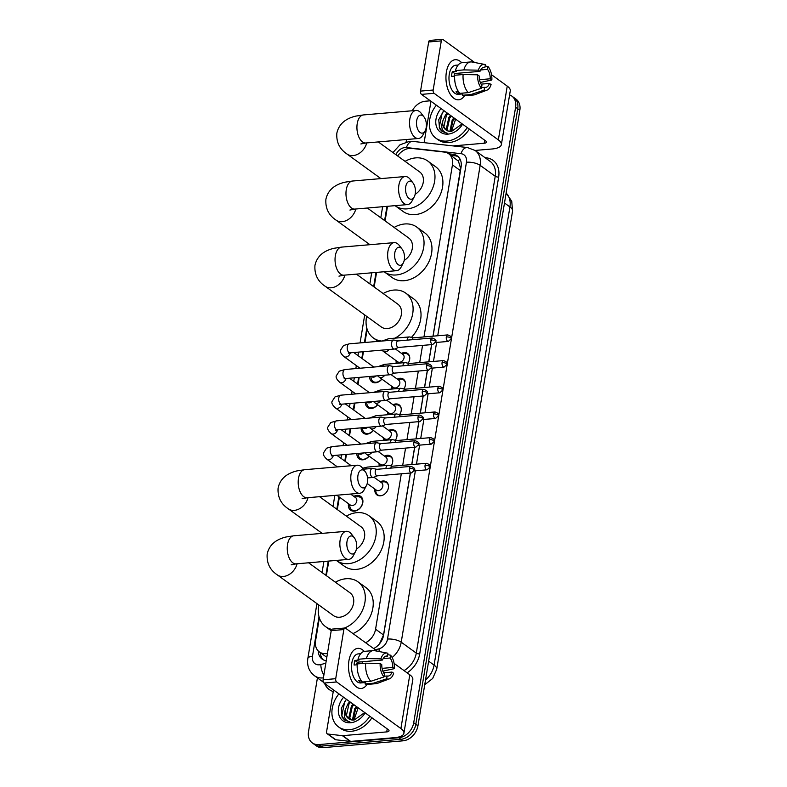 <?xml version="1.0" encoding="UTF-8"?>
<svg xmlns="http://www.w3.org/2000/svg" width="787" height="787" viewBox="0 0 787 787"><rect width="100%" height="100%" fill="white"/><g stroke="black" fill="none" stroke-linecap="round" stroke-linejoin="round"><path stroke-width="1.18" d="M380.229 481.772A8.047 6.119 125.9 0 1 382.895 480.995A8.047 6.119 125.9 0 1 386.397 481.89A8.047 6.119 125.9 0 1 387.765 489.976A8.047 6.119 125.9 0 1 380.446 495.82A8.047 6.119 125.9 0 1 376.943 494.925A8.047 6.119 125.9 0 1 374.917 489.101M384.479 456.096A8.047 6.119 125.9 0 1 387.145 455.309A8.047 6.119 125.9 0 1 390.647 456.214A8.047 6.119 125.9 0 1 391.139 465.943M388.729 430.42A8.047 6.119 125.9 0 1 391.405 429.633A8.047 6.119 125.9 0 1 394.897 430.538A8.047 6.119 125.9 0 1 395.389 440.267M392.988 404.734A8.047 6.119 125.9 0 1 395.654 403.957A8.047 6.119 125.9 0 1 399.147 404.852A8.047 6.119 125.9 0 1 399.639 414.592M397.238 379.059A8.047 6.119 125.9 0 1 399.904 378.281A8.047 6.119 125.9 0 1 403.397 379.177A8.047 6.119 125.9 0 1 403.888 388.906M401.488 353.383A8.047 6.119 125.9 0 1 404.154 352.596A8.047 6.119 125.9 0 1 407.646 353.501A8.047 6.119 125.9 0 1 408.138 363.23M353.825 496.381A8.559 6.512 125.9 0 1 356.954 495.397A8.559 6.512 125.9 0 1 360.662 496.361A8.559 6.512 125.9 0 1 362.128 504.959A8.559 6.512 125.9 0 1 354.337 511.176A8.559 6.512 125.9 0 1 350.618 510.212A8.559 6.512 125.9 0 1 348.513 503.71M369.123 456.135A8.559 6.512 125.9 0 1 362.837 459.815A8.559 6.512 125.9 0 1 359.118 458.86A8.559 6.512 125.9 0 1 356.875 453.528M373.372 430.459A8.559 6.512 125.9 0 1 367.086 434.139A8.559 6.512 125.9 0 1 363.368 433.184A8.559 6.512 125.9 0 1 361.125 427.843M377.622 404.784A8.559 6.512 125.9 0 1 371.336 408.463A8.559 6.512 125.9 0 1 367.627 407.499A8.559 6.512 125.9 0 1 365.375 402.167M381.872 379.098A8.559 6.512 125.9 0 1 375.596 382.787A8.559 6.512 125.9 0 1 371.877 381.823A8.559 6.512 125.9 0 1 369.624 376.491M423.967 336.934L452.446 164.876A15.091 11.471 -54.1 0 0 448.679 153.74A15.091 11.471 -54.1 0 0 444.281 152.078L411.699 148.409A15.091 11.471 -54.1 0 0 409.545 148.389A15.091 11.471 -54.1 0 0 397.661 155.974M432.998 336.167L460.602 168.359L458.418 161.138L448.679 153.74M379.482 643.864L383.525 634.971L410.342 473.017M411.739 464.556L414.592 447.331M415.989 438.88L418.841 421.655M420.238 413.205L423.091 395.979M424.488 387.529L427.341 370.303M428.748 361.843L431.591 344.617M365.611 642.743A15.091 11.471 -54.1 0 0 375.576 629.207L401.311 473.784M402.708 465.333L405.561 448.108M406.958 439.658L409.811 422.432M411.207 413.972L414.06 396.746M415.457 388.296L418.31 371.07M419.707 362.62L422.56 345.395M319.365 617.933L315.587 640.775A15.091 11.471 -54.1 0 0 319.355 651.911A15.091 11.471 -54.1 0 0 327.461 653.367M387.509 206.302L385.089 220.891M376.57 272.4L374.15 286.989M367.155 329.261L364.961 342.483M363.437 351.7L362.276 358.705M359.187 377.376L358.026 384.381M354.937 403.062L353.776 410.066M350.687 428.738L349.526 435.742M346.437 454.414L345.277 461.418M339.374 497.079L337.308 509.573M328.779 561.072L326.359 575.661M396.235 363.358A8.047 6.119 125.9 0 1 396.176 360.712M391.975 389.044A8.047 6.119 125.9 0 1 391.926 386.387M387.725 414.719A8.047 6.119 125.9 0 1 387.676 412.063M383.476 440.395A8.047 6.119 125.9 0 1 383.417 437.749M379.226 466.071A8.047 6.119 125.9 0 1 379.167 463.425M509.592 94.922A15.091 11.471 125.9 0 1 511.835 96.093A15.091 11.471 125.9 0 1 515.603 107.229L413.706 722.771A15.091 11.471 125.9 0 1 398.783 737.753L318.824 744.581L320.939 746.115A15.091 11.471 125.9 0 1 314.387 744.423A15.091 11.471 125.9 0 0 320.939 746.115L400.898 739.288L320.939 746.115L323.054 747.65A15.091 11.471 125.9 0 1 316.502 745.958L312.272 742.889A15.091 11.471 125.9 0 1 308.504 731.753L317.427 677.873M413.706 722.771L415.821 724.306A15.091 11.471 125.9 0 1 400.898 739.288A15.091 11.471 125.9 0 0 415.821 724.306L517.718 108.763L415.821 724.306L417.936 725.84A15.091 11.471 125.9 0 1 403.013 740.823L323.054 747.65M511.835 96.093L513.95 97.627A15.091 11.471 125.9 0 1 517.718 108.763A15.091 11.471 125.9 0 0 513.95 97.627L516.065 99.162A15.091 11.471 125.9 0 1 519.833 110.298L417.936 725.84M412.27 110.76A15.091 11.471 125.9 0 1 425.334 101.228L430.332 100.805M406.141 141.935L406.545 139.515M318.824 744.581A15.091 11.471 125.9 0 1 312.272 742.889M433.096 336.157L461.084 167.07A15.091 11.471 -54.1 0 0 457.316 155.934A15.091 11.471 -54.1 0 0 452.918 154.272L448.757 153.799M373.638 648.557A15.091 11.471 -54.1 0 0 383.623 635.011L410.44 473.007M411.837 464.556L414.69 447.331M416.087 438.871L418.94 421.645M420.347 413.195L423.19 395.969M424.596 387.519L427.449 370.293M428.846 361.833L431.699 344.608M318.214 650.918A15.091 11.471 -54.1 0 0 322.178 659.132A15.091 11.471 -54.1 0 0 326.241 660.746M323.3 659.811A15.091 11.471 125.9 0 1 320.339 652.62M450.872 155.334L455.034 155.806A15.091 11.471 125.9 0 1 458.319 156.78M467.262 127.573A25.145 19.124 125.9 0 1 446.898 141.05A25.145 19.124 125.9 0 1 435.978 138.237A25.145 19.124 125.9 0 1 436.382 105.192M469.377 129.107A25.145 19.124 125.9 0 1 449.013 142.585A25.145 19.124 125.9 0 1 438.093 139.771L435.978 138.237M447.203 113.033L445.511 114.991L442.835 120.834A12.572 9.562 125.9 0 0 446.003 129.973A12.572 9.562 125.9 0 0 451.463 131.38A12.572 9.562 125.9 0 0 451.6 131.37L462.185 123.893M462.599 124.189A17.599 13.379 125.9 0 1 448.049 134.105A17.599 13.379 125.9 0 1 436.273 125.959A17.599 13.379 125.9 0 1 441.045 108.567M448.039 113.643L446.347 115.591L443.878 126.776L446.16 130.091M451.394 116.073L449.711 118.03L447.232 129.216L448.128 131.045M450.558 115.463L448.865 117.42L446.396 128.606L447.606 130.858M454.758 118.512L453.066 120.46L450.518 131.419M453.912 117.902L452.23 119.86L449.879 131.38M451.394 131.39L455.634 119.142M443.848 110.603L438.752 119.683L439.549 128.586L442.146 131.459L447.41 133.278C442.058 131.754 440.533 127.602 442.835 120.834M443.986 110.701L442.225 112.846L439.215 127.219L442.284 131.547M446.377 72.099A20.118 10.92 -94.9 0 1 461.723 62.734A20.118 10.92 -94.9 0 0 455.24 59.723A20.118 10.92 -94.9 0 0 446.377 72.099A20.118 10.92 -94.9 0 0 451.226 95.66A20.118 10.92 -94.9 0 0 464.537 95.739A20.118 10.92 -94.9 0 1 458.664 99.801A20.118 10.92 -94.9 0 1 446.377 72.099M424.104 142.663L430.961 101.257M475.063 150.445L492.101 148.989A20.118 7.172 -170.6 0 0 501.368 144.611A20.118 7.172 -170.6 0 0 498.358 139.889L434.099 93.309L421.478 94.381L485.727 140.962A5.027 1.79 9.4 0 1 486.484 142.142A5.027 1.79 9.4 0 1 484.162 143.244L452.948 145.91M501.368 144.611L510.271 90.839A20.118 7.172 -170.6 0 0 507.251 86.117L491.531 74.726M474.689 62.507L443.002 39.537A2.518 1.367 85.1 0 0 442.402 39.35A2.518 1.367 85.1 0 0 441.3 40.894L428.669 41.977A2.518 1.367 -94.9 0 1 429.781 40.432L442.402 39.35M421.478 94.381A2.518 1.367 -94.9 0 1 420.543 91.105L433.165 90.033L441.3 40.894M433.165 90.033A2.518 1.367 85.1 0 0 434.099 93.309M420.543 91.105L428.669 41.977M454.129 76.172A10.054 5.46 85.1 0 1 454.197 75.709A10.054 5.46 85.1 0 1 454.748 73.516L479.991 71.361A10.054 5.46 -94.9 0 1 483.877 67.367A10.054 5.46 -94.9 0 1 484.89 67.456L482.884 67.633M480.601 69.964L487.537 69.374A10.054 5.46 -94.9 0 1 490.232 78.789L479.539 79.703M459.342 73.122A10.054 5.46 -94.9 0 1 460.11 74.795M454.63 76.123L451.541 76.388A14.579 7.919 -94.9 0 1 451.817 73.988A14.579 7.919 -94.9 0 1 452.309 71.755L456.519 71.391L455.447 70.614A16.596 9.011 -94.9 0 1 462.274 62.655L470.695 61.937A16.596 9.011 -94.9 0 1 472.062 62.006L484.694 64.426A13.074 7.093 -94.9 0 1 485.363 64.603L484.89 67.456M462.736 93.909L458.201 94.292A14.579 7.919 -94.9 0 1 449.288 74.204A14.579 7.919 -94.9 0 1 455.712 65.232L458.162 65.026M458.467 91.617L455.968 91.833A14.579 7.919 -94.9 0 0 458.614 93.751L462.815 93.387L462.51 95.266L470.921 94.548L484.094 90.18L484.566 87.327L481.565 87.583M481.083 84.14L489.465 83.422L491.088 84.603A13.074 7.093 -94.9 0 1 486.897 90.18L474.856 94.696A16.596 9.011 -94.9 0 1 473.518 95.001L465.097 95.719A16.596 9.011 -94.9 0 1 462.51 95.266M459.864 93.348A16.596 9.011 -94.9 0 1 454.679 75.257L463.1 74.539L477.601 74.814L479.224 75.995A10.054 5.46 -94.9 0 0 481.919 85.409L481.447 88.262L468.285 92.63L459.864 93.348M480.316 82.478L491.855 79.969L490.232 78.789M473.518 95.001A16.596 9.011 -94.9 0 1 470.921 94.548M468.285 92.63A16.596 9.011 -94.9 0 1 463.1 74.539M487.537 69.374L488.009 66.521L485.136 65.99M488.009 66.521A13.074 7.093 -94.9 0 1 491.855 79.969M486.897 90.18A13.074 7.093 -94.9 0 1 484.094 90.18M481.447 88.262A13.074 7.093 -94.9 0 1 477.601 74.814M489.465 83.422A10.054 5.46 -94.9 0 1 485.589 87.416A10.054 5.46 -94.9 0 1 484.566 87.327M479.991 71.361L478.368 70.181L463.868 69.895L455.447 70.614M463.868 69.895A16.596 9.011 -94.9 0 1 470.695 61.937M478.368 70.181A13.074 7.093 -94.9 0 1 484.694 64.426M454.748 73.516L452.309 71.755M458.614 93.751L458.87 92.177M369.801 716.229A25.145 19.124 125.9 0 1 349.448 729.716A25.145 19.124 125.9 0 1 338.518 726.893A25.145 19.124 125.9 0 1 338.931 693.849M371.917 717.764A25.145 19.124 125.9 0 1 351.563 731.251A25.145 19.124 125.9 0 1 340.633 728.428L338.518 726.893M349.743 701.689L348.061 703.647L345.385 709.49A12.572 9.562 125.9 0 0 348.543 718.629A12.572 9.562 125.9 0 0 354.002 720.046A12.572 9.562 125.9 0 0 354.15 720.026L364.735 712.56M365.138 712.855A17.599 13.379 125.9 0 1 350.599 722.761A17.599 13.379 125.9 0 1 338.823 714.616A17.599 13.379 125.9 0 1 343.594 697.223M350.589 702.299L348.897 704.257L346.418 715.442L348.71 718.747M353.943 704.729L352.261 706.687L349.782 717.872L350.677 719.702M353.107 704.129L351.415 706.077L348.936 717.262L350.156 719.515M357.298 707.169L355.616 709.126L353.068 720.075M356.462 706.559L354.78 708.516L352.428 720.046M353.943 720.046L358.174 707.798M346.398 699.259L341.302 708.339L342.099 717.242L344.696 720.115L349.959 721.935C344.598 720.41 343.083 716.268 345.385 709.49M346.536 699.358L344.765 701.502L341.765 715.875L344.834 720.203M416.677 120.657A9.05 4.909 85.1 0 0 419.077 131.527A9.05 4.909 85.1 0 0 425.187 130.721A9.05 4.909 85.1 0 0 426.2 127.563A9.05 4.909 85.1 0 0 424.016 116.958A9.05 4.909 85.1 0 0 416.677 120.657M425.187 130.721L423.072 134.754A14.077 7.644 -94.9 0 1 418.428 138.492A14.077 7.644 -94.9 0 1 409.83 119.103A14.077 7.644 -94.9 0 1 416.038 110.436A14.077 7.644 -94.9 0 1 421.242 113.338L424.016 116.958M405.069 161.345A27.653 21.033 125.9 0 1 415.684 157.882A27.653 21.033 125.9 0 1 427.695 160.981A27.653 21.033 125.9 0 1 432.427 188.782A27.653 21.033 125.9 0 1 407.243 208.86A27.653 21.033 125.9 0 1 395.222 205.761A27.653 21.033 125.9 0 1 395.074 205.653M427.695 160.981L435.624 166.726A27.653 21.033 125.9 0 1 440.356 194.537A27.653 21.033 125.9 0 1 415.172 214.615A27.653 21.033 125.9 0 1 403.16 211.516L395.222 205.761M415.123 194.34A14.077 10.703 -54.1 0 0 419.727 171.969L378.281 141.926M405.738 186.755A9.05 4.909 85.1 0 0 408.138 197.626A9.05 4.909 85.1 0 0 414.247 196.819A9.05 4.909 85.1 0 0 415.261 193.651A9.05 4.909 85.1 0 0 413.077 183.056A9.05 4.909 85.1 0 0 405.738 186.755M414.247 196.819L412.122 200.852A14.077 7.644 -94.9 0 1 407.489 204.59A14.077 7.644 -94.9 0 1 398.881 185.201A14.077 7.644 -94.9 0 1 405.089 176.534A14.077 7.644 -94.9 0 1 410.293 179.436L413.077 183.056M394.13 227.443A27.653 21.033 125.9 0 1 404.734 223.97A27.653 21.033 125.9 0 1 416.756 227.079A27.653 21.033 125.9 0 1 421.488 254.88A27.653 21.033 125.9 0 1 396.294 274.958A27.653 21.033 125.9 0 1 384.282 271.859A27.653 21.033 125.9 0 1 384.135 271.751M416.756 227.079L424.685 232.824A27.653 21.033 125.9 0 1 429.417 260.625A27.653 21.033 125.9 0 1 404.233 280.713A27.653 21.033 125.9 0 1 392.221 277.614L384.282 271.859M404.184 260.438A14.077 10.703 -54.1 0 0 408.787 238.067L367.342 208.024M394.799 252.853A9.05 4.909 85.1 0 0 397.189 263.714A9.05 4.909 85.1 0 0 403.308 262.917A9.05 4.909 85.1 0 0 404.311 259.749A9.05 4.909 85.1 0 0 402.127 249.145A9.05 4.909 85.1 0 0 394.799 252.853M403.308 262.917L401.183 266.95A14.077 7.644 -94.9 0 1 396.55 270.689A14.077 7.644 -94.9 0 1 387.942 251.289A14.077 7.644 -94.9 0 1 394.149 242.632A14.077 7.644 -94.9 0 1 399.353 245.534L402.127 249.145M338.961 276.148L343.949 275.184A14.077 7.644 85.1 0 1 335.341 255.785A14.077 7.644 85.1 0 1 341.548 247.118L333.944 248.299C323.182 250.876 316.856 256.582 314.948 265.426C314.347 274.368 317.722 281.293 325.1 286.212L381.311 326.969A14.077 10.703 -54.1 0 0 387.43 328.543A14.077 10.703 -54.1 0 0 400.249 318.322A14.077 10.703 -54.1 0 0 397.838 304.166L356.393 274.122M381.774 341.056A27.653 21.033 125.9 0 1 373.343 337.957A27.653 21.033 125.9 0 1 366.653 316.335M383.18 293.541A27.653 21.033 125.9 0 1 393.795 290.069A27.653 21.033 125.9 0 1 405.807 293.167A27.653 21.033 125.9 0 1 412.28 315.774A27.653 21.033 125.9 0 1 394.936 338.154M405.807 293.167L413.746 298.922A27.653 21.033 125.9 0 1 411.463 337.357M357.947 475.427A9.05 4.909 85.1 0 0 360.348 486.297A9.05 4.909 85.1 0 0 366.457 485.49A9.05 4.909 85.1 0 0 367.47 482.333A9.05 4.909 85.1 0 0 365.286 471.728A9.05 4.909 85.1 0 0 357.947 475.427M366.457 485.49L364.332 489.524A14.077 7.644 -94.9 0 1 359.698 493.272A14.077 7.644 -94.9 0 1 351.1 473.872A14.077 7.644 -94.9 0 1 357.298 465.206A14.077 7.644 -94.9 0 1 362.512 468.117L365.286 471.728M346.339 516.115A27.653 21.033 125.9 0 1 356.954 512.652A27.653 21.033 125.9 0 1 368.965 515.751A27.653 21.033 125.9 0 1 373.697 543.551A27.653 21.033 125.9 0 1 348.513 563.64A27.653 21.033 125.9 0 1 336.492 560.531A27.653 21.033 125.9 0 1 336.344 560.423M368.965 515.751L376.894 521.506A27.653 21.033 125.9 0 1 381.626 549.306A27.653 21.033 125.9 0 1 356.442 569.385A27.653 21.033 125.9 0 1 344.431 566.286L336.492 560.531M356.393 549.11A14.077 10.703 -54.1 0 0 360.997 526.739L319.552 496.695M347.008 541.525A9.05 4.909 85.1 0 0 349.398 552.395A9.05 4.909 85.1 0 0 355.517 551.589A9.05 4.909 85.1 0 0 356.521 548.431A9.05 4.909 85.1 0 0 354.347 537.826A9.05 4.909 85.1 0 0 347.008 541.525M355.517 551.589L353.393 555.622A14.077 7.644 -94.9 0 1 348.759 559.37A14.077 7.644 -94.9 0 1 340.151 539.971A14.077 7.644 -94.9 0 1 346.359 531.304A14.077 7.644 -94.9 0 1 351.563 534.206L354.347 537.826M291.18 564.82L296.158 563.856A14.077 7.644 85.1 0 1 287.55 544.456A14.077 7.644 85.1 0 1 293.758 535.799L286.153 536.97C275.391 539.548 269.065 545.253 267.167 554.097C266.557 563.039 269.941 569.975 277.309 574.884L333.521 615.641A14.077 10.703 -54.1 0 0 339.64 617.215A14.077 10.703 -54.1 0 0 352.458 606.993A14.077 10.703 -54.1 0 0 350.048 592.837L308.612 562.794M331.76 629.384A27.653 21.033 125.9 0 1 325.552 626.629A27.653 21.033 125.9 0 1 318.863 605.016M335.4 582.213A27.653 21.033 125.9 0 1 346.005 578.75A27.653 21.033 125.9 0 1 358.016 581.849A27.653 21.033 125.9 0 1 364.096 605.911A27.653 21.033 125.9 0 1 344.499 628.046M358.016 581.849L365.955 587.594A27.653 21.033 125.9 0 1 372.113 611.361A27.653 21.033 125.9 0 1 352.97 633.574M370.775 376.393L371.12 378.262A7.545 5.735 -54.1 0 0 372.999 381.38A7.545 5.735 -54.1 0 0 376.275 382.226A7.545 5.735 -54.1 0 0 381.774 379.029M371.198 376.353L371.602 376.639A4.525 3.443 -54.1 0 0 373.559 377.15A4.525 3.443 -54.1 0 0 376.206 375.93M398.094 340.919L394.041 340.063A4.525 2.459 85.1 0 0 393.638 340.043A4.525 2.459 85.1 0 0 391.641 342.827A4.525 2.459 85.1 0 0 393.333 348.72A4.525 2.459 85.1 0 0 394.405 349.054A4.525 2.459 85.1 0 0 394.799 348.966L398.655 347.431M398.242 340.948A3.266 1.771 85.1 0 0 397.956 340.928A3.266 1.771 85.1 0 0 396.51 342.945A3.266 1.771 85.1 0 0 397.73 347.205A3.266 1.771 85.1 0 0 398.507 347.441L432.761 344.519L435.713 341.794A3.266 1.161 9.4 0 0 435.221 341.027A3.266 1.161 -170.6 0 0 430.764 340.014A3.266 1.771 85.1 0 0 432.761 344.519M366.516 402.068L366.87 403.938A7.545 5.735 -54.1 0 0 368.749 407.066A7.545 5.735 -54.1 0 0 372.025 407.912A7.545 5.735 -54.1 0 0 377.524 404.715M366.949 402.029L367.342 402.324A4.525 3.443 -54.1 0 0 369.31 402.826A4.525 3.443 -54.1 0 0 371.946 401.606M393.844 366.594L389.791 365.739A4.525 2.459 85.1 0 0 389.388 365.719A4.525 2.459 85.1 0 0 387.391 368.503A4.525 2.459 85.1 0 0 389.083 374.396A4.525 2.459 85.1 0 0 390.155 374.74A4.525 2.459 85.1 0 0 390.549 374.642L394.405 373.117M393.992 366.624A3.266 1.771 85.1 0 0 393.707 366.614A3.266 1.771 85.1 0 0 392.26 368.621A3.266 1.771 85.1 0 0 393.48 372.881A3.266 1.771 85.1 0 0 394.257 373.127L428.512 370.195L431.463 367.48A3.266 1.161 9.4 0 0 430.971 366.712A3.266 1.161 -170.6 0 0 426.515 365.699A3.266 1.771 85.1 0 0 428.512 370.195M362.266 427.744L362.62 429.613A7.545 5.735 -54.1 0 0 364.499 432.742A7.545 5.735 -54.1 0 0 367.775 433.588A7.545 5.735 -54.1 0 0 373.274 430.391M362.699 427.715L363.092 428A4.525 3.443 -54.1 0 0 365.06 428.502A4.525 3.443 -54.1 0 0 367.696 427.282M389.595 392.28L385.541 391.424A4.525 2.459 85.1 0 0 385.138 391.395A4.525 2.459 85.1 0 0 383.141 394.179A4.525 2.459 85.1 0 0 384.833 400.081A4.525 2.459 85.1 0 0 385.905 400.416A4.525 2.459 85.1 0 0 386.299 400.317L390.155 398.793M389.742 392.31A3.266 1.771 85.1 0 0 389.457 392.29A3.266 1.771 85.1 0 0 388.011 394.297A3.266 1.771 85.1 0 0 389.231 398.556A3.266 1.771 85.1 0 0 390.008 398.802L424.262 395.881L427.213 393.156A3.266 1.161 9.4 0 0 426.721 392.388A3.266 1.161 -170.6 0 0 422.265 391.375A3.266 1.771 85.1 0 0 424.262 395.881M358.016 453.43L358.37 455.289A7.545 5.735 -54.1 0 0 360.249 458.418A7.545 5.735 -54.1 0 0 363.525 459.264A7.545 5.735 -54.1 0 0 369.024 456.067M358.449 453.391L358.842 453.676A4.525 3.443 -54.1 0 0 360.81 454.188A4.525 3.443 -54.1 0 0 363.446 452.968M385.345 417.956L381.292 417.1A4.525 2.459 85.1 0 0 380.888 417.071A4.525 2.459 85.1 0 0 378.891 419.855A4.525 2.459 85.1 0 0 380.583 425.757A4.525 2.459 85.1 0 0 381.656 426.092A4.525 2.459 85.1 0 0 382.049 426.003L385.905 424.468M385.492 417.986A3.266 1.771 85.1 0 0 385.197 417.966A3.266 1.771 85.1 0 0 383.761 419.983A3.266 1.771 85.1 0 0 384.981 424.232A3.266 1.771 85.1 0 0 385.758 424.478L420.012 421.557L422.953 418.832A3.266 1.161 9.4 0 0 422.471 418.064A3.266 1.161 -170.6 0 0 418.015 417.051A3.266 1.771 85.1 0 0 420.012 421.557M381.095 443.632L377.032 442.776A4.525 2.459 85.1 0 0 376.639 442.756A4.525 2.459 85.1 0 0 374.642 445.54A4.525 2.459 85.1 0 0 376.334 451.433A4.525 2.459 85.1 0 0 377.406 451.768A4.525 2.459 85.1 0 0 377.799 451.679L381.646 450.144M381.242 443.661A3.266 1.771 85.1 0 0 380.947 443.642A3.266 1.771 85.1 0 0 379.511 445.658A3.266 1.771 85.1 0 0 380.731 449.918A3.266 1.771 85.1 0 0 381.508 450.164L415.762 447.232L418.704 444.507A3.266 1.161 9.4 0 0 418.222 443.74A3.266 1.161 -170.6 0 0 413.765 442.737A3.266 1.771 85.1 0 0 415.762 447.232M349.438 504.378L349.861 506.651A7.545 5.735 -54.1 0 0 351.74 509.779A7.545 5.735 -54.1 0 0 355.026 510.625A7.545 5.735 -54.1 0 0 361.892 505.146A7.545 5.735 -54.1 0 0 360.603 497.561A7.545 5.735 -54.1 0 0 357.328 496.715A7.545 5.735 -54.1 0 0 357.042 496.745A7.545 5.735 -54.1 0 0 356.767 496.794M336.806 495.22L350.343 505.038A4.525 3.443 -54.1 0 0 352.31 505.539A4.525 3.443 -54.1 0 0 356.432 502.254A4.525 3.443 -54.1 0 0 355.655 497.709L350.608 494.049M376.845 469.308L372.782 468.452A4.525 2.459 85.1 0 0 372.389 468.432A4.525 2.459 85.1 0 0 370.392 471.216A4.525 2.459 85.1 0 0 372.084 477.109A4.525 2.459 85.1 0 0 373.156 477.453A4.525 2.459 85.1 0 0 373.55 477.355L377.396 475.83M376.993 469.347A3.266 1.771 85.1 0 0 376.698 469.327A3.266 1.771 85.1 0 0 375.261 471.334A3.266 1.771 85.1 0 0 376.481 475.594A3.266 1.771 85.1 0 0 377.258 475.84L411.512 472.918L414.454 470.193A3.266 1.161 9.4 0 0 413.962 469.426A3.266 1.161 -170.6 0 0 409.515 468.413A3.266 1.771 85.1 0 0 411.512 472.918M409.702 357.131A7.545 5.735 -54.1 0 0 407.882 354.288A7.545 5.735 -54.1 0 0 404.607 353.442A7.545 5.735 -54.1 0 0 404.321 353.471A7.545 5.735 -54.1 0 0 404.056 353.52M388.955 349.526A4.525 3.443 -54.1 0 1 385.315 351.917A4.525 3.443 -54.1 0 1 383.348 351.405L397.622 361.764A4.525 3.443 -54.1 0 0 399.589 362.266A4.525 3.443 -54.1 0 0 403.711 358.98A4.525 3.443 -54.1 0 0 402.934 354.435L395.182 348.808M413.657 337.82L409.594 336.964A4.525 2.459 85.1 0 0 409.201 336.934A4.525 2.459 85.1 0 0 407.204 339.718A4.525 2.459 85.1 0 0 407.145 340.151M413.805 337.849A3.266 1.771 85.1 0 0 413.509 337.83A3.266 1.771 85.1 0 0 412.093 339.728M405.453 382.816A7.545 5.735 -54.1 0 0 403.633 379.973A7.545 5.735 -54.1 0 0 400.357 379.127A7.545 5.735 -54.1 0 0 400.071 379.157A7.545 5.735 -54.1 0 0 399.806 379.196M384.705 375.202A4.525 3.443 -54.1 0 1 381.065 377.593A4.525 3.443 -54.1 0 1 379.098 377.091L393.372 387.44A4.525 3.443 -54.1 0 0 395.34 387.952A4.525 3.443 -54.1 0 0 399.462 384.666A4.525 3.443 -54.1 0 0 398.684 380.111L390.932 374.494M409.407 363.496L405.344 362.64A4.525 2.459 85.1 0 0 404.951 362.62A4.525 2.459 85.1 0 0 402.954 365.404A4.525 2.459 85.1 0 0 402.895 365.827M409.555 363.525A3.266 1.771 85.1 0 0 409.26 363.505A3.266 1.771 85.1 0 0 407.843 365.404M401.203 408.492A7.545 5.735 -54.1 0 0 399.383 405.649A7.545 5.735 -54.1 0 0 396.107 404.803A7.545 5.735 -54.1 0 0 395.822 404.833A7.545 5.735 -54.1 0 0 395.546 404.872M380.455 400.878A4.525 3.443 -54.1 0 1 376.806 403.278A4.525 3.443 -54.1 0 1 374.848 402.767L389.122 413.116A4.525 3.443 -54.1 0 0 391.09 413.628A4.525 3.443 -54.1 0 0 395.212 410.342A4.525 3.443 -54.1 0 0 394.435 405.787L386.683 400.17M405.157 389.172L401.095 388.316A4.525 2.459 85.1 0 0 400.691 388.296A4.525 2.459 85.1 0 0 398.704 391.08A4.525 2.459 85.1 0 0 398.645 391.503M405.295 389.211A3.266 1.771 85.1 0 0 405.01 389.191A3.266 1.771 85.1 0 0 403.593 391.08M396.953 434.168A7.545 5.735 -54.1 0 0 395.133 431.325A7.545 5.735 -54.1 0 0 391.847 430.479A7.545 5.735 -54.1 0 0 391.572 430.509A7.545 5.735 -54.1 0 0 391.296 430.558M376.206 426.554A4.525 3.443 -54.1 0 1 372.556 428.954A4.525 3.443 -54.1 0 1 370.598 428.443L384.873 438.802A4.525 3.443 -54.1 0 0 386.84 439.303A4.525 3.443 -54.1 0 0 390.962 436.018A4.525 3.443 -54.1 0 0 390.185 431.473L382.433 425.846M400.908 414.857L396.845 414.001A4.525 2.459 85.1 0 0 396.441 413.972A4.525 2.459 85.1 0 0 394.454 416.756A4.525 2.459 85.1 0 0 394.395 417.179M401.045 414.887A3.266 1.771 85.1 0 0 400.76 414.867A3.266 1.771 85.1 0 0 399.343 416.756M392.703 459.844A7.545 5.735 -54.1 0 0 390.873 457.001A7.545 5.735 -54.1 0 0 387.598 456.155A7.545 5.735 -54.1 0 0 387.322 456.194A7.545 5.735 -54.1 0 0 387.047 456.234M371.956 452.24A4.525 3.443 -54.1 0 1 368.306 454.63A4.525 3.443 -54.1 0 1 366.339 454.129L380.623 464.478A4.525 3.443 -54.1 0 0 382.59 464.979A4.525 3.443 -54.1 0 0 386.712 461.694A4.525 3.443 -54.1 0 0 385.935 457.149L378.183 451.522M396.648 440.533L392.595 439.677A4.525 2.459 85.1 0 0 392.192 439.648A4.525 2.459 85.1 0 0 390.195 442.432A4.525 2.459 85.1 0 0 390.145 442.865M396.796 440.563A3.266 1.771 85.1 0 0 396.51 440.543A3.266 1.771 85.1 0 0 395.084 442.442M388.444 485.53A7.545 5.735 -54.1 0 0 386.624 482.687A7.545 5.735 -54.1 0 0 383.348 481.841A7.545 5.735 -54.1 0 0 383.072 481.87A7.545 5.735 -54.1 0 0 382.797 481.91M375.468 489.504L375.891 491.767A7.545 5.735 -54.1 0 0 377.77 494.895A7.545 5.735 -54.1 0 0 381.036 495.741M367.214 483.513L376.373 490.153A4.525 3.443 -54.1 0 0 378.34 490.665A4.525 3.443 -54.1 0 0 382.452 487.379A4.525 3.443 -54.1 0 0 381.685 482.825L373.933 477.207M392.398 466.209L388.345 465.353A4.525 2.459 85.1 0 0 387.942 465.333A4.525 2.459 85.1 0 0 385.945 468.117A4.525 2.459 85.1 0 0 385.886 468.54M392.546 466.238A3.266 1.771 85.1 0 0 392.26 466.219A3.266 1.771 85.1 0 0 390.834 468.117M348.926 660.755A20.118 10.92 -94.9 0 1 364.273 651.39A20.118 10.92 -94.9 0 0 357.79 648.38A20.118 10.92 -94.9 0 0 348.926 660.755A20.118 10.92 -94.9 0 0 353.776 684.316A20.118 10.92 -94.9 0 0 367.086 684.395A20.118 10.92 -94.9 0 1 361.213 688.468A20.118 10.92 -94.9 0 1 348.926 660.755M342.355 735.658A2.518 1.908 -54.1 0 0 342.709 735.658L350.648 741.413A2.518 1.908 125.9 0 1 350.284 741.403L342.355 735.658L327.923 734.035A2.518 1.908 -54.1 0 1 327.185 733.75A2.518 1.908 -54.1 0 1 326.556 731.9L333.511 689.914M350.648 741.413L394.651 737.655A20.118 7.172 -170.6 0 0 403.918 733.268A20.118 7.172 -170.6 0 0 400.908 728.546L336.649 681.965L324.028 683.047L388.276 729.628A5.027 1.79 9.4 0 1 389.034 730.808A5.027 1.79 9.4 0 1 386.712 731.9L342.709 735.658M350.284 741.403L335.852 739.78A2.518 1.908 125.9 0 1 335.124 739.505L327.185 733.75M403.918 733.268L412.821 679.506A20.118 7.172 -170.6 0 0 409.801 674.784L394.08 663.382M377.239 651.174L345.552 628.193A2.518 1.367 85.1 0 0 344.952 628.006A2.518 1.367 85.1 0 0 343.85 629.561L331.219 630.633A2.518 1.367 -94.9 0 1 332.33 629.088L344.952 628.006M324.028 683.047A2.518 1.367 -94.9 0 1 323.093 679.771L335.715 678.689L343.85 629.561M335.715 678.689A2.518 1.367 85.1 0 0 336.649 681.965M323.093 679.771L331.219 630.633M356.668 664.828A10.054 5.46 85.1 0 1 356.737 664.376A10.054 5.46 85.1 0 1 357.288 662.182L382.541 660.018A10.054 5.46 -94.9 0 1 386.427 656.033A10.054 5.46 -94.9 0 1 387.44 656.122L385.433 656.289M383.151 658.63L390.086 658.03A10.054 5.46 -94.9 0 1 392.782 667.445L382.089 668.36M361.892 661.788A10.054 5.46 -94.9 0 1 362.659 663.451M357.18 664.789L354.091 665.045A14.579 7.919 -94.9 0 1 354.357 662.644A14.579 7.919 -94.9 0 1 354.858 660.411L359.069 660.057L357.996 659.28A16.596 9.011 -94.9 0 1 364.824 651.311L373.245 650.593A16.596 9.011 -94.9 0 1 374.612 650.672L387.243 653.082A13.074 7.093 -94.9 0 1 387.912 653.269L387.44 656.122M365.286 682.565L360.741 682.949A14.579 7.919 -94.9 0 1 351.838 662.861A14.579 7.919 -94.9 0 1 358.262 653.889L360.712 653.682M361.017 680.273L358.518 680.489A14.579 7.919 -94.9 0 0 361.164 682.408L365.365 682.044L365.06 683.923L373.471 683.205L386.643 678.837L387.115 675.984L384.105 676.24M383.633 672.796L392.015 672.078L393.638 673.259A13.074 7.093 -94.9 0 1 389.447 678.837L377.406 683.362A16.596 9.011 -94.9 0 1 376.068 683.667L367.647 684.385A16.596 9.011 -94.9 0 1 365.06 683.923M362.413 682.004A16.596 9.011 -94.9 0 1 357.229 663.913L365.64 663.195L380.151 663.48L381.774 664.661A10.054 5.46 -94.9 0 0 384.469 674.066L383.997 676.918L370.825 681.286L362.413 682.004M382.866 671.134L394.405 668.625L392.782 667.445M376.068 683.667A16.596 9.011 -94.9 0 1 373.471 683.205M370.825 681.286A16.596 9.011 -94.9 0 1 365.64 663.195M390.086 658.03L390.559 655.187L387.686 654.656M390.559 655.187A13.074 7.093 -94.9 0 1 394.405 668.625M389.447 678.837A13.074 7.093 -94.9 0 1 386.643 678.837M383.997 676.918A13.074 7.093 -94.9 0 1 380.151 663.48M392.015 672.078A10.054 5.46 -94.9 0 1 388.129 676.072A10.054 5.46 -94.9 0 1 387.115 675.984M382.541 660.018L380.918 658.847L366.408 658.562L357.996 659.28M366.408 658.562A16.596 9.011 -94.9 0 1 373.245 650.593M380.918 658.847A13.074 7.093 -94.9 0 1 387.243 653.082M357.288 662.182L354.858 660.411M361.164 682.408L361.42 680.834M458.418 161.138A15.091 9.001 -83.6 0 1 459.844 158.777M460.395 170.641L452.446 164.876M383.525 634.971L375.576 629.207M436.716 669.235A17.599 6.276 -170.6 0 0 434.08 665.104L509.927 206.922A17.599 6.276 9.4 0 1 512.563 211.054L436.716 669.235L432.673 678.483L424.734 684.749M425.531 679.988A20.118 15.297 -54.1 0 0 434.08 665.104L428.64 661.159M504.497 202.987L509.927 206.922A20.118 15.297 -54.1 0 0 506.13 193.1M519.833 110.298L515.603 107.229M403.013 740.823L398.783 737.753M437.729 335.764L466.455 162.23A10.054 7.644 -54.1 0 0 461.005 153.691L406.436 147.553A10.054 7.644 -54.1 0 0 405 147.543A10.054 7.644 -54.1 0 0 395.9 154.695M319.02 616.772L312.478 656.269A10.054 7.644 -54.1 0 0 319.365 664.818A10.054 7.644 -54.1 0 0 320.85 664.553L325.828 663.205M323.398 677.902A20.118 15.297 125.9 0 1 323.113 677.922A20.118 15.297 125.9 0 1 314.377 675.669L323.398 682.211M323.88 674.971A10.054 4.752 -105.2 0 1 320.85 664.553M485.058 157.695L486.405 157.843A22.626 17.206 125.9 0 1 498.653 177.055L419.717 653.889A22.626 17.206 125.9 0 1 407.125 672.836M333.245 691.547A22.626 17.206 125.9 0 1 324.588 683.45M475.132 150.494A20.118 15.297 125.9 0 1 480.159 165.349L495.23 176.268A20.118 15.297 -54.1 0 0 490.203 161.424L475.132 150.494L467.419 147.533L412.85 141.394A10.054 6.001 -83.6 0 0 406.436 147.553M466.455 162.23A10.054 3.591 9.4 0 1 480.159 165.349L401.222 642.182L416.293 653.112L495.23 176.268A2.518 0.895 -170.6 0 0 498.653 177.055M375.34 649.796L379.049 648.793A10.054 7.644 -54.1 0 0 387.509 639.064A10.054 3.591 9.4 0 1 401.222 642.182A20.118 15.297 125.9 0 1 392.133 657.499M404.036 670.603A20.118 15.297 -54.1 0 0 416.293 653.112A2.518 0.895 -170.6 0 0 419.717 653.889M386.968 206.342L384.617 220.547M376.019 272.44L373.668 286.645M366.811 328.1L364.42 342.532M362.896 351.75L361.804 358.36M358.646 377.426L357.544 384.036M354.386 403.101L353.294 409.712M350.136 428.787L349.044 435.388M345.887 454.463L344.795 461.074M338.892 496.735L336.826 509.219M328.228 561.121L325.877 575.317M387.509 639.064L415.369 470.813M416.471 464.153L419.619 445.137M420.72 438.477L423.868 419.451M424.97 412.801L428.118 393.775M429.22 387.125L432.368 368.1M433.47 361.44L436.628 342.414M486.14 158.472A2.518 1.495 96.4 0 0 486.405 157.843M379.255 651.557A10.054 4.752 -105.2 0 1 379.049 648.793M461.005 153.691A10.054 6.001 -83.6 0 1 467.419 147.533M316.925 603.609L307.845 658.463A10.054 3.591 9.4 0 1 312.478 656.269M455.034 155.806L452.918 154.272M498.358 139.889L507.251 86.117M484.162 143.244L484.674 140.194M380.888 178.6L346.978 154.016C339.61 149.097 336.226 142.172 336.836 133.229C338.744 124.385 345.07 118.68 355.822 116.102L363.437 114.932A14.077 7.644 85.1 0 0 357.229 123.589A14.077 7.644 85.1 0 0 365.827 142.988L418.428 138.492M346.978 154.016A14.077 10.703 -54.1 0 0 353.097 155.59A14.077 10.703 -54.1 0 0 366.752 142.909M369.949 244.698L336.039 220.114C328.671 215.195 325.287 208.27 325.897 199.327C327.795 190.484 334.131 184.778 344.883 182.2L352.487 181.03A14.077 7.644 85.1 0 0 346.28 189.687A14.077 7.644 85.1 0 0 354.888 209.086L407.489 204.59M336.039 220.114A14.077 10.703 -54.1 0 0 342.158 221.688A14.077 10.703 -54.1 0 0 355.813 209.008M325.1 286.212A14.077 10.703 -54.1 0 0 331.209 287.786A14.077 10.703 -54.1 0 0 344.873 275.106M322.158 533.37L288.249 508.786C280.88 503.877 277.496 496.941 278.106 488.009C280.005 479.165 286.34 473.449 297.093 470.872L304.697 469.701A14.077 7.644 85.1 0 0 298.499 478.358A14.077 7.644 85.1 0 0 307.097 497.758L359.698 493.272M288.249 508.786A14.077 10.703 -54.1 0 0 294.368 510.369A14.077 10.703 -54.1 0 0 308.022 497.679M277.309 574.884A14.077 10.703 -54.1 0 0 283.428 576.468A14.077 10.703 -54.1 0 0 297.083 563.777M435.713 341.794C436.687 340.496 435.526 339.236 432.211 338.007A3.266 1.771 85.1 0 0 430.764 340.014M359.993 368.227L343.889 356.55A4.525 3.443 -54.1 0 0 345.857 357.062A4.525 3.443 -54.1 0 0 350.284 352.822M343.889 356.55C341.027 353.865 339.905 351.74 340.525 350.176L343.545 345.503L349.29 343.83A4.525 2.459 85.1 0 0 347.293 346.614A4.525 2.459 85.1 0 0 347.254 346.88A4.525 2.459 85.1 0 0 350.058 352.842L348.336 353.186L349.005 352.527M431.463 367.48C432.437 366.181 431.276 364.912 427.961 363.683A3.266 1.771 85.1 0 0 426.515 365.699M355.744 393.903L339.64 382.226A4.525 3.443 -54.1 0 0 341.597 382.738A4.525 3.443 -54.1 0 0 346.034 378.508M339.64 382.226C336.777 379.541 335.656 377.416 336.275 375.852L339.295 371.179L345.031 369.506A4.525 2.459 85.1 0 0 343.043 372.29A4.525 2.459 85.1 0 0 343.004 372.556A4.525 2.459 85.1 0 0 345.808 378.527L344.086 378.862L344.755 378.203M427.213 393.156C428.187 391.857 427.016 390.588 423.711 389.368A3.266 1.771 85.1 0 0 422.265 391.375M351.494 419.589L335.39 407.912A4.525 3.443 -54.1 0 0 337.348 408.414A4.525 3.443 -54.1 0 0 341.774 404.184M335.39 407.912C332.527 405.216 331.406 403.092 332.016 401.527L335.046 396.864L340.781 395.182A4.525 2.459 85.1 0 0 338.794 397.966A4.525 2.459 85.1 0 0 338.754 398.232A4.525 2.459 85.1 0 0 341.558 404.203L339.836 404.538L340.505 403.879M422.953 418.832C423.937 417.533 422.767 416.274 419.451 415.044A3.266 1.771 85.1 0 0 418.015 417.051M347.234 445.265L331.13 433.588A4.525 3.443 -54.1 0 0 333.098 434.099A4.525 3.443 -54.1 0 0 337.525 429.859M331.13 433.588C328.277 430.902 327.156 428.777 327.766 427.213L330.796 422.54L336.531 420.858A4.525 2.459 85.1 0 0 334.534 423.642A4.525 2.459 85.1 0 0 334.505 423.908A4.525 2.459 85.1 0 0 337.308 429.879L335.587 430.214L336.246 429.554M418.704 444.507C419.687 443.209 418.517 441.95 415.202 440.72A3.266 1.771 85.1 0 0 413.765 442.737M337.426 466.907L326.88 459.264A4.525 3.443 -54.1 0 0 328.848 459.775A4.525 3.443 -54.1 0 0 333.275 455.535M326.88 459.264C324.028 456.578 322.906 454.453 323.516 452.889L326.546 448.216L332.281 446.544A4.525 2.459 85.1 0 0 330.284 449.328A4.525 2.459 85.1 0 0 330.245 449.593A4.525 2.459 85.1 0 0 333.049 455.555L331.337 455.899L331.996 455.24M414.454 470.193C415.438 468.895 414.267 467.626 410.952 466.396A3.266 1.771 85.1 0 0 409.515 468.413M446.327 336.915A3.266 1.161 -170.6 0 1 450.784 337.928A3.266 1.161 9.4 0 1 451.266 338.695C452.25 337.397 451.079 336.138 447.764 334.908A3.266 1.771 85.1 0 0 446.327 336.915A3.266 1.771 85.1 0 0 448.324 341.42L435.506 342.512M382.108 341.027L388.748 338.685A4.525 2.459 85.1 0 0 386.958 340.614M442.078 362.591A3.266 1.161 -170.6 0 1 446.524 363.604A3.266 1.161 9.4 0 1 447.016 364.371C448 363.073 446.829 361.813 443.514 360.584A3.266 1.771 85.1 0 0 442.078 362.591A3.266 1.771 85.1 0 0 444.075 367.096L431.256 368.188M377.858 366.703L384.499 364.361A4.525 2.459 85.1 0 0 382.708 366.289M437.828 388.276A3.266 1.161 -170.6 0 1 442.274 389.29A3.266 1.161 9.4 0 1 442.766 390.057C443.75 388.758 442.579 387.489 439.264 386.26A3.266 1.771 85.1 0 0 437.828 388.276A3.266 1.771 85.1 0 0 439.825 392.772L427.007 393.874M373.609 392.379L380.249 390.037A4.525 2.459 85.1 0 0 378.458 391.965M433.568 413.952A3.266 1.161 -170.6 0 1 438.025 414.965A3.266 1.161 9.4 0 1 438.516 415.733C439.49 414.434 438.329 413.165 435.014 411.945A3.266 1.771 85.1 0 0 433.568 413.952A3.266 1.771 85.1 0 0 435.565 418.458L422.757 419.55M369.359 418.054L375.989 415.723A4.525 2.459 85.1 0 0 374.199 417.641M429.318 439.628A3.266 1.161 -170.6 0 1 433.775 440.641A3.266 1.161 9.4 0 1 434.267 441.409C435.241 440.11 434.08 438.851 430.764 437.621A3.266 1.771 85.1 0 0 429.318 439.628A3.266 1.771 85.1 0 0 431.315 444.134L418.507 445.226M365.109 443.74L371.739 441.399A4.525 2.459 85.1 0 0 369.949 443.327M425.069 465.314A3.266 1.161 -170.6 0 1 429.525 466.317A3.266 1.161 9.4 0 1 430.017 467.094C430.991 465.786 429.83 464.527 426.515 463.297A3.266 1.771 85.1 0 0 425.069 465.314A3.266 1.771 85.1 0 0 427.066 469.809L414.247 470.911M362.63 468.275L367.49 467.075A4.525 2.459 85.1 0 0 365.699 469.003M400.908 728.546L409.801 674.784M386.712 731.9L387.214 728.86M327.923 734.035L335.852 739.78M326.802 657.312L319.355 651.911M512.563 211.054L511.737 201.275L506.139 193.051M412.85 141.394L409.427 141.355L399.934 144.847L392.949 152.56M307.845 658.463C306.812 665.605 308.986 671.341 314.377 675.669M382.63 206.715L380.8 217.783M371.69 272.814L369.86 283.881M364.715 314.928L360.082 342.906M358.557 352.114L357.987 355.596M356.334 365.571L355.832 368.582M354.307 377.799L353.737 381.272M352.084 391.257L351.582 394.257M350.058 403.475L349.487 406.948M347.834 416.933L347.333 419.943M345.808 429.151L345.227 432.624M343.575 442.609L343.083 445.619M341.558 454.837L340.978 458.309M334.839 495.387L333.009 506.454M323.9 561.485L322.07 572.552M363.437 114.932L416.038 110.436M360.849 143.952L365.827 142.988M352.487 181.03L405.089 176.534M349.91 210.05L354.888 209.086M343.949 275.184L396.55 270.689M373.343 337.957L378.045 341.371M341.548 247.118L394.149 242.632M304.697 469.701L357.298 465.206M302.119 498.722L307.097 497.758M296.158 563.856L348.759 559.37M325.552 626.629L331.209 630.731M293.758 535.799L346.359 531.304M372.999 381.38L374.956 382.807M350.058 352.842L394.405 349.054M373.786 367.047L353.757 352.527M349.29 343.83L393.638 340.043M432.211 338.007L397.956 340.928M368.749 407.066L370.707 408.483M345.808 378.527L390.155 374.74M369.536 392.723L349.507 378.203M345.031 369.506L389.388 365.719M427.961 363.683L393.707 366.614M364.499 432.742L366.457 434.168M341.558 404.203L385.905 400.416M365.286 418.409L345.257 403.888M340.781 395.182L385.138 391.395M423.711 389.368L389.457 392.29M360.249 458.418L362.207 459.844M337.308 429.879L381.656 426.092M361.036 444.084L341.007 429.564M336.531 420.858L380.888 417.071M419.451 415.044L385.197 417.966M333.049 455.555L377.406 451.768M351.218 465.727L336.757 455.24M332.281 446.544L376.639 442.756M415.202 440.72L380.947 443.642M351.74 509.779L353.707 511.196M354.75 497.05L357.042 496.745M367.549 477.925L373.156 477.453M360.603 497.561L362.561 498.988M363.348 469.2L372.389 468.432M410.952 466.396L376.698 469.327M396.727 361.105L397.13 363.279M402.039 353.776L404.321 353.471M407.882 354.288L409.073 355.153M383.348 351.405L381.872 350.126M388.748 338.685L409.201 336.934M447.764 334.908L413.509 337.83M448.324 341.42L451.266 338.695M392.477 386.791L392.88 388.965M397.789 379.462L400.071 379.157M403.633 379.973L404.823 380.839M379.098 377.091L377.622 375.802M384.499 364.361L404.951 362.62M443.514 360.584L409.26 363.505M444.075 367.096L447.016 364.371M388.217 412.467L388.63 414.641M393.539 405.138L395.822 404.833M399.383 405.649L400.573 406.515M374.848 402.767L373.372 401.488M380.249 390.037L400.691 388.296M439.264 386.26L405.01 389.191M439.825 392.772L442.766 390.057M383.967 438.143L384.371 440.317M389.28 430.814L391.572 430.509M395.133 431.325L396.323 432.191M370.598 428.443L369.123 427.164M375.989 415.723L396.441 413.972M435.014 411.945L400.76 414.867M435.565 418.458L438.516 415.733M379.718 463.818L380.121 466.002M385.03 456.49L387.322 456.194M390.873 457.001L392.074 457.867M366.339 454.129L364.873 452.84M371.739 441.399L392.192 439.648M430.764 437.621L396.51 440.543M431.315 444.134L434.267 441.409M377.77 494.895L378.97 495.761M380.78 482.175L383.072 481.87M386.624 482.687L387.824 483.552M367.49 467.075L387.942 465.333M426.515 463.297L392.26 466.219M427.066 469.809L430.017 467.094"/></g></svg>
